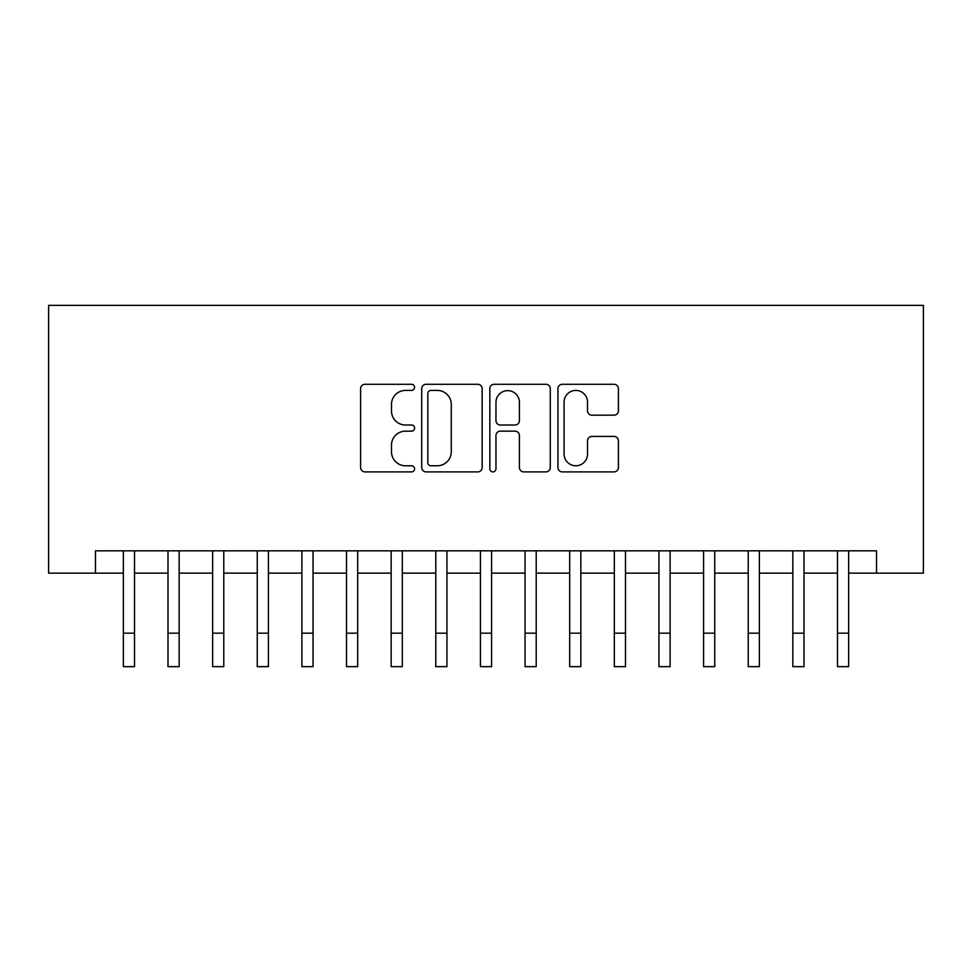 <?xml version="1.0" encoding="UTF-8"?>
<svg xmlns="http://www.w3.org/2000/svg" width="972" height="972" viewBox="0 0 972 972"><rect width="100%" height="100%" fill="white"/><g stroke="black" fill="none" stroke-linecap="round" stroke-linejoin="round"><path stroke-width="1.46" d="M414.594 387.342A3.062 3.062 0 0 0 411.521 384.28L364.974 384.28A4.386 4.386 0 0 0 360.6 388.654L360.6 467.52A4.386 4.386 0 0 0 364.974 471.894L411.521 471.894A3.062 3.062 0 0 0 414.594 468.832A3.062 3.062 0 0 0 411.521 465.77L405.494 465.77A14.021 14.021 0 0 1 391.485 451.749L391.485 445.176A14.021 14.021 0 0 1 405.494 431.155L411.521 431.155A3.062 3.062 0 0 0 414.594 428.093A3.062 3.062 0 0 0 411.521 425.019L405.494 425.019A14.021 14.021 0 0 1 391.485 410.998L391.485 404.437A14.021 14.021 0 0 1 405.494 390.416L411.521 390.416A3.062 3.062 0 0 0 414.594 387.342M614.037 415.166A4.386 4.386 0 0 0 618.411 410.779L618.411 388.654A4.386 4.386 0 0 0 614.037 384.28L562.338 384.28A4.386 4.386 0 0 0 557.952 388.654L557.952 467.52A4.386 4.386 0 0 0 562.338 471.894L614.037 471.894A4.386 4.386 0 0 0 618.411 467.52L618.411 440.79A4.386 4.386 0 0 0 614.037 436.416L591.912 436.416A4.386 4.386 0 0 0 587.525 440.79L587.525 454.046A11.725 11.725 0 0 1 575.813 465.77A11.725 11.725 0 0 1 564.088 454.046L564.088 402.129A11.725 11.725 0 0 1 575.813 390.416A11.725 11.725 0 0 1 587.525 402.129L587.525 410.779A4.386 4.386 0 0 0 591.912 415.166L614.037 415.166M95.463 573.14L95.463 550.832L876.537 550.832L876.537 573.14L923.4 573.14L923.4 305.354L48.6 305.354L48.6 573.14L123.359 573.14M482.161 388.654A4.386 4.386 0 0 0 477.787 384.28L426.088 384.28A4.386 4.386 0 0 0 421.714 388.654L421.714 467.52A4.386 4.386 0 0 0 426.088 471.894L477.787 471.894A4.386 4.386 0 0 0 482.161 467.52L482.161 388.654M494.213 384.28L545.912 384.28A4.386 4.386 0 0 1 550.286 388.654L550.286 467.52A4.386 4.386 0 0 1 545.912 471.894L523.787 471.894A4.386 4.386 0 0 1 519.4 467.52L519.4 435.541A4.386 4.386 0 0 0 515.026 431.155L500.349 431.155A4.386 4.386 0 0 0 495.963 435.541L495.963 468.832A3.062 3.062 0 0 1 492.901 471.894A3.062 3.062 0 0 1 489.839 468.832L489.839 388.654A4.386 4.386 0 0 1 494.213 384.28M134.513 573.14L167.998 573.14M179.152 573.14L212.625 573.14M223.779 573.14L257.252 573.14M268.418 573.14L301.891 573.14M313.045 573.14L346.518 573.14M357.684 573.14L391.157 573.14M402.311 573.14L435.784 573.14M446.95 573.14L480.423 573.14M491.577 573.14L525.05 573.14M536.216 573.14L569.689 573.14M580.843 573.14L614.316 573.14M625.482 573.14L658.955 573.14M670.109 573.14L703.582 573.14M714.748 573.14L748.221 573.14M759.375 573.14L792.848 573.14M804.002 573.14L837.487 573.14M848.641 573.14L876.537 573.14M430.912 390.416A3.062 3.062 0 0 0 427.838 393.478L427.838 462.696A3.062 3.062 0 0 0 430.912 465.77L437.266 465.77A14.021 14.021 0 0 0 451.275 451.749L451.275 404.437A14.021 14.021 0 0 0 437.266 390.416L430.912 390.416M519.4 402.347A11.725 11.725 0 0 0 507.688 390.635A11.725 11.725 0 0 0 495.963 402.347L495.963 420.645A4.386 4.386 0 0 0 500.349 425.019L515.026 425.019A4.386 4.386 0 0 0 519.4 420.645L519.4 402.347M123.359 633.173L134.513 633.173L134.513 666.646L123.359 666.646L123.359 550.832M134.513 633.173L134.513 550.832M167.998 633.173L179.152 633.173L179.152 666.646L167.998 666.646L167.998 550.832M179.152 633.173L179.152 550.832M212.625 633.173L223.779 633.173L223.779 666.646L212.625 666.646L212.625 550.832M223.779 633.173L223.779 550.832M257.252 633.173L268.418 633.173L268.418 666.646L257.252 666.646L257.252 550.832M268.418 633.173L268.418 550.832M301.891 633.173L313.045 633.173L313.045 666.646L301.891 666.646L301.891 550.832M313.045 633.173L313.045 550.832M346.518 633.173L357.684 633.173L357.684 666.646L346.518 666.646L346.518 550.832M357.684 633.173L357.684 550.832M391.157 633.173L402.311 633.173L402.311 666.646L391.157 666.646L391.157 550.832M402.311 633.173L402.311 550.832M435.784 633.173L446.95 633.173L446.95 666.646L435.784 666.646L435.784 550.832M446.95 633.173L446.95 550.832M480.423 633.173L491.577 633.173L491.577 666.646L480.423 666.646L480.423 550.832M491.577 633.173L491.577 550.832M525.05 633.173L536.216 633.173L536.216 666.646L525.05 666.646L525.05 550.832M536.216 633.173L536.216 550.832M569.689 633.173L580.843 633.173L580.843 666.646L569.689 666.646L569.689 550.832M580.843 633.173L580.843 550.832M614.316 633.173L625.482 633.173L625.482 666.646L614.316 666.646L614.316 550.832M625.482 633.173L625.482 550.832M658.955 633.173L670.109 633.173L670.109 666.646L658.955 666.646L658.955 550.832M670.109 633.173L670.109 550.832M703.582 633.173L714.748 633.173L714.748 666.646L703.582 666.646L703.582 550.832M714.748 633.173L714.748 550.832M748.221 633.173L759.375 633.173L759.375 666.646L748.221 666.646L748.221 550.832M759.375 633.173L759.375 550.832M792.848 633.173L804.002 633.173L804.002 666.646L792.848 666.646L792.848 550.832M804.002 633.173L804.002 550.832M837.487 633.173L848.641 633.173L848.641 666.646L837.487 666.646L837.487 550.832M848.641 633.173L848.641 550.832"/></g></svg>
